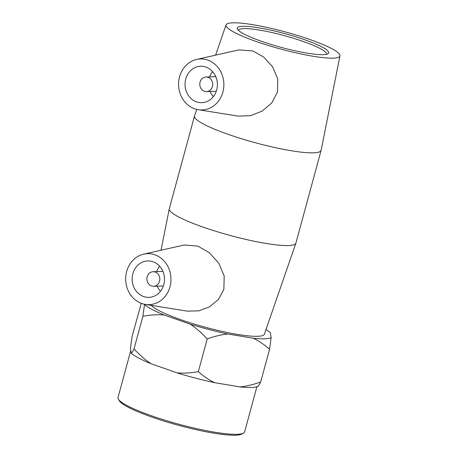 <?xml version="1.0" encoding="UTF-8"?>
<svg xmlns="http://www.w3.org/2000/svg" width="458" height="458" viewBox="0 0 458 458"><rect width="100%" height="100%" fill="white"/><g stroke="black" fill="none" stroke-linecap="round" stroke-linejoin="round"><path stroke-width="0.69" d="M238.526 30.44A45.554 6.841 -164.8 0 1 238.555 30.285A45.554 6.841 -164.8 0 1 303.477 41.558A45.554 6.841 -164.8 0 1 326.474 54.17A45.554 6.841 -164.8 0 1 326.422 54.319M261.186 41.186A47.374 7.11 15.2 0 0 327.894 53.809A47.374 7.11 15.2 0 0 284.853 33.623A47.374 7.11 15.2 0 0 237.519 29.255A47.374 7.11 15.2 0 0 261.186 41.186M255.822 41.357A59.036 8.862 15.2 0 0 339.979 55.876A59.036 8.862 15.2 0 0 285.311 31.934A59.036 8.862 15.2 0 0 226.046 24.921A59.036 8.862 15.2 0 0 255.822 41.357M118.364 399.13L119.32 400.756A64.229 9.641 15.2 0 0 151.409 416.929A64.229 9.641 15.2 0 0 241.847 434.047L243.496 433.125A65.597 9.847 -164.8 0 1 151.134 415.646A65.597 9.847 -164.8 0 1 118.364 399.13A65.597 9.847 -164.8 0 1 118.021 397.487L130.805 350.439M256.892 386.729L244.624 431.883A65.597 9.847 -164.8 0 1 243.496 433.125M177.017 372.858C183.44 373.447 190.545 373.03 198.337 371.61C203.856 376.505 209.317 380.197 214.728 382.693A67.36 10.116 -164.8 0 1 177.017 372.858L150.997 363.692A67.36 10.116 -164.8 0 1 131.263 353.284C131.858 352.906 132.78 351.458 134.022 348.95C139.747 355.133 145.404 360.045 150.997 363.692M260.682 381.978C259.44 384.491 258.524 385.934 257.923 386.317A67.36 10.116 -164.8 0 1 239.952 386.89C246.186 386.329 253.097 384.691 260.682 381.978L269.562 349.294C264.043 344.405 258.581 340.706 253.177 338.216A67.36 10.116 15.2 0 0 271.147 337.638L269.562 349.294M141.247 303.333L132.047 336.653L130.461 348.309L131.263 353.284M271.147 337.638L270.346 332.668A67.36 10.116 15.2 0 0 265.961 329.588M207.216 338.926C201.491 332.743 195.835 327.831 190.242 324.184A67.36 10.116 15.2 0 0 227.952 334.019C221.712 334.575 214.802 336.212 207.216 338.926L198.337 371.61M164.222 315.012C157.798 314.428 150.693 314.841 142.902 316.266L144.488 304.61A67.36 10.116 15.2 0 0 164.222 315.012L190.242 324.184M239.952 386.89L214.728 382.693M142.902 316.266L134.022 348.95M144.488 304.61L144.43 304.255M253.177 338.216L227.952 334.019M151.289 305.371A59.036 8.862 15.2 0 0 180.252 319.501A59.036 8.862 15.2 0 0 264.363 334.203L295.879 243.215A65.597 9.847 15.2 0 0 295.908 243.118L321.098 150.401A65.597 9.847 15.2 0 0 321.121 150.304L339.979 55.876M204.36 91.251A7.288 6.469 88.2 0 1 199.837 83.293A7.288 6.469 88.2 0 1 206.02 77.013A7.288 6.469 88.2 0 1 212.718 84.089A7.288 6.469 88.2 0 1 206.484 91.583A7.288 6.469 88.2 0 1 204.36 91.251M196.499 101.842A18.223 16.173 88.2 0 1 185.181 81.953A18.223 16.173 88.2 0 1 200.638 66.244A18.223 16.173 88.2 0 1 217.39 83.94A18.223 16.173 88.2 0 1 201.801 102.666A18.223 16.173 88.2 0 1 196.499 101.842M212.558 71.562A18.223 16.173 -91.8 0 0 209.649 76.898M210.113 91.468A18.223 16.173 -91.8 0 0 213.359 96.604M155.239 272.046A7.288 6.469 88.2 0 1 159.768 280.004A7.288 6.469 88.2 0 1 153.585 286.284A7.288 6.469 88.2 0 1 146.886 279.208A7.288 6.469 88.2 0 1 153.121 271.714A7.288 6.469 88.2 0 1 155.239 272.046M153.046 261.776A18.223 16.173 88.2 0 1 164.359 281.664A18.223 16.173 88.2 0 1 148.902 297.374A18.223 16.173 88.2 0 1 132.156 279.678A18.223 16.173 88.2 0 1 147.739 260.951A18.223 16.173 88.2 0 1 153.046 261.776M160.46 291.311A18.223 16.173 88.2 0 1 157.214 286.17M156.751 271.6A18.223 16.173 88.2 0 1 159.659 266.264M141.711 303.499A25.511 22.642 88.2 0 1 125.698 277.811A25.511 22.642 88.2 0 1 143.703 254.15A25.511 22.642 88.2 0 1 165.367 262.514A25.511 22.642 88.2 0 1 169.683 287.819A25.511 22.642 88.2 0 1 145.306 304.415A25.511 22.642 88.2 0 1 141.711 303.499M223.143 91.05A25.511 22.642 -91.8 0 0 207.835 60.118A25.511 22.642 -91.8 0 0 196.602 59.448A25.511 22.642 -91.8 0 0 178.586 85.177A25.511 22.642 -91.8 0 0 198.205 109.708A25.511 22.642 -91.8 0 0 223.143 91.05M196.602 59.448L238.956 49.87L252.902 50.958L263.751 57.101L272.607 66.834L277.76 78.908L277.525 91.858L271.794 102.918L262.079 111.151L250.515 115.685L238.28 116.109M143.703 254.15L184.202 244.996L197.822 246.106L209.392 252.753L218.758 263.184L224.18 275.888L223.87 289.341L218.477 299.429L209.426 306.883L198.72 310.862L187.396 311.137M196.774 109.428L194.524 115.908A65.597 9.847 15.2 0 0 194.495 116.006A65.597 9.847 15.2 0 0 227.615 134.165A65.597 9.847 15.2 0 0 321.098 150.401M194.495 116.006L169.305 208.722A65.597 9.847 15.2 0 0 169.283 208.819A65.597 9.847 15.2 0 0 202.425 226.882A65.597 9.847 15.2 0 0 295.879 243.215M215.804 76.698L206.02 77.013M216.268 91.268L206.484 91.583M153.585 286.284L163.369 285.975M153.121 271.714L162.905 271.405M198.205 109.708L238.274 116.12M145.306 304.415L187.396 311.142M226.046 24.921L215.569 55.16M161.01 250.24L169.283 208.819"/></g></svg>
